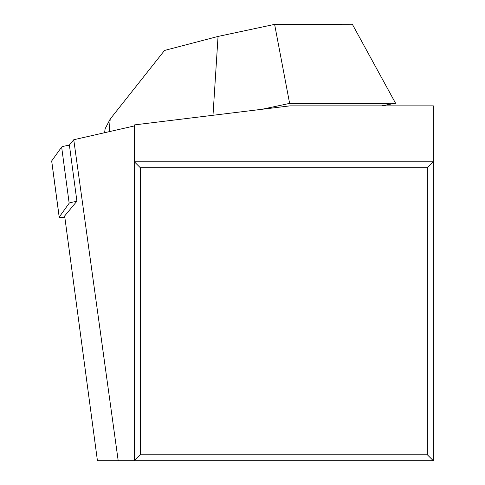 <?xml version="1.0" encoding="UTF-8"?>
<svg xmlns="http://www.w3.org/2000/svg" width="485" height="485" viewBox="0 0 485 485"><rect width="100%" height="100%" fill="white"/><g stroke="black" fill="none" stroke-linecap="round" stroke-linejoin="round"><path stroke-width="0.73" d="M427.352 167.792L140.371 167.792L140.371 454.772L427.352 454.772L427.352 167.792L433.329 161.814L134.393 161.814L140.371 167.792M118.201 460.75L73.762 139.741L69.385 145.021L76.909 201.19L64.65 215.97L97.436 460.75L433.329 460.75L433.329 105.857L289.988 105.857L134.393 124.906L134.393 460.75L140.371 454.772M433.329 460.75L427.352 454.772M134.393 125.93L73.762 139.741M261.997 109.283L289.63 103.396L395.548 103.214L381.58 105.857M109.167 131.677L110.21 119.031L164.53 50.446L218.05 36.436L274.613 24.383L352.334 24.25L395.548 103.214M110.21 119.031L105.124 128.755L104.608 132.714M289.63 103.396L274.613 24.383M212.994 115.284L218.05 36.436M61.644 147.052A9.567 0.885 -7.6 0 1 69.41 145.209A9.567 0.885 -7.6 0 0 61.644 147.052L51.695 160.923L61.644 147.052L69.167 203.221L59.218 217.092A9.567 0.885 172.4 0 0 59.194 217.171A9.567 0.885 172.4 0 0 64.82 217.231M51.695 160.923A9.567 0.885 -7.6 0 0 51.719 161.075A9.567 0.885 -7.6 0 1 51.671 161.002A9.567 0.885 -7.6 0 1 51.695 160.923L59.218 217.092M76.727 201.408A9.567 0.885 172.4 0 0 69.167 203.221M51.671 161.002L59.194 217.171"/></g></svg>
